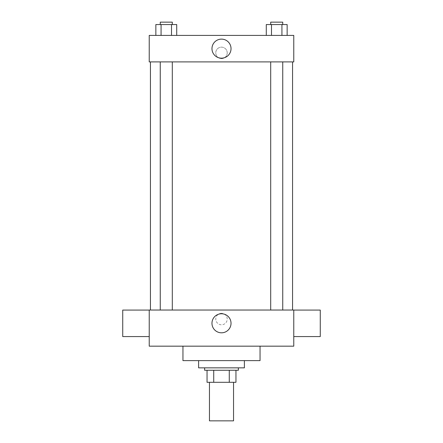 <?xml version="1.0" encoding="UTF-8"?>
<svg xmlns="http://www.w3.org/2000/svg" width="443" height="443" viewBox="0 0 443 443"><rect width="100%" height="100%" fill="white"/><g stroke="black" fill="none" stroke-linecap="round" stroke-linejoin="round"><path stroke-width="0.33" stroke-dasharray="2.21 1.66" d="M233.544 420.85L209.456 420.85M233.544 382.303L209.456 382.303L233.544 382.303M213.731 382.303L207.047 382.303L207.047 370.259L213.731 370.259L213.731 382.303L235.953 382.303M229.269 370.259L213.731 370.259L229.269 370.259L229.269 382.303M213.731 370.259L207.047 370.259M204.638 370.259L238.362 370.259M221.5 367.851L204.638 367.851L221.5 367.851M244.386 367.851L198.614 367.851M244.386 360.624L198.614 360.624L244.386 360.624M260.047 346.171L260.047 360.624L182.953 360.624L182.953 346.171L260.047 346.171L182.953 346.171M149.23 346.171L293.77 346.171L293.77 310.034L149.23 310.034L149.23 346.171M221.5 313.345A5.72 5.72 0 0 0 216.544 321.928A5.72 5.72 0 0 0 226.456 321.928A5.72 5.72 0 0 0 221.5 313.345A5.72 5.72 0 0 1 226.456 321.928A5.72 5.72 0 0 1 216.544 321.928A5.72 5.72 0 0 1 221.5 313.345M276.714 310.034L282.739 310.034L276.714 310.034M172.305 310.034L160.261 310.034L172.305 310.034L160.261 310.034L172.305 310.034L172.305 61.898L160.261 61.898L172.305 61.898M221.5 310.034L292.568 310.034L221.5 310.034M293.77 323.324L293.77 310.072L293.77 323.324M149.23 323.324L149.23 310.072L149.23 323.324M211.97 323.285A9.53 9.53 0 0 0 226.262 331.536A9.53 9.53 0 0 0 226.262 315.028A9.53 9.53 0 0 0 211.97 323.285M320.272 336.569L320.272 310.072M122.728 310.072L122.728 336.569M221.5 61.898L292.568 61.898L221.5 61.898M276.714 61.898L282.739 61.898L276.714 61.898M149.23 61.898L293.77 61.898L293.77 35.401L149.23 35.401L149.23 61.898M227.22 52.867A5.72 5.72 0 0 0 218.637 47.91A5.72 5.72 0 0 0 218.637 57.823A5.72 5.72 0 0 0 227.22 52.867A5.72 5.72 0 0 0 218.637 47.91A5.72 5.72 0 0 0 218.637 57.823A5.72 5.72 0 0 0 227.22 52.867M155.853 35.401L155.853 24.559L161.069 24.559L161.069 35.401L155.853 35.401L176.718 35.401L155.853 35.401L176.718 35.401L155.853 35.401L176.718 35.401L155.853 35.401L161.069 35.401L161.069 24.559L176.718 24.559L171.502 24.559L171.502 35.401L171.502 24.559L155.853 24.559L176.718 24.559L176.718 35.401M266.282 35.401L266.282 24.559L271.498 24.559L271.498 35.401L266.282 35.401L287.147 35.401L266.282 35.401L287.147 35.401L266.282 35.401L287.147 35.401L266.282 35.401L271.498 35.401L271.498 24.559L287.147 24.559L281.931 24.559L281.931 35.401L281.931 24.559L266.282 24.559L287.147 24.559L287.147 35.401M149.23 58.587L149.23 47.146L149.23 58.587M293.77 47.146L293.77 58.587L293.77 47.146M231.03 48.647A9.53 9.53 0 0 1 216.738 56.903A9.53 9.53 0 0 1 216.738 40.396A9.53 9.53 0 0 1 231.03 48.647M282.739 24.559L270.695 24.559L282.739 24.559L270.695 24.559L282.739 24.559L282.739 22.15L270.695 22.15L282.739 22.15L270.695 22.15L270.695 24.559M172.305 24.559L160.261 24.559L172.305 24.559L160.261 24.559L172.305 24.559L172.305 22.15L160.261 22.15L172.305 22.15L160.261 22.15L160.261 24.559M281.931 24.559L281.931 35.401M271.498 24.559L271.498 35.401M171.502 24.559L171.502 35.401M161.069 24.559L161.069 35.401M160.261 61.898L160.261 310.034M270.695 61.898L270.695 310.034M282.739 61.898L282.739 310.034"/><path stroke-width="0.66" d="M209.456 382.303L209.456 420.85L233.544 420.85L233.544 382.303M229.269 370.259L229.269 382.303L207.047 382.303L207.047 370.259M229.269 382.303L235.953 382.303L235.953 370.259L235.953 382.303M238.362 367.851L238.362 370.259L204.638 370.259L204.638 367.851M213.731 370.259L213.731 382.303M198.614 360.624L198.614 367.851L244.386 367.851L244.386 360.624M182.953 346.171L182.953 360.624L260.047 360.624L260.047 346.171M293.77 346.171L149.23 346.171L149.23 310.034L293.77 310.034L293.77 346.171M211.97 323.285A9.53 9.53 0 0 1 226.262 315.028A9.53 9.53 0 0 1 226.262 331.536A9.53 9.53 0 0 1 211.97 323.285M293.77 310.072L320.272 310.072L320.272 336.569L293.77 336.569M149.23 336.569L122.728 336.569L122.728 310.072L149.23 310.072M293.77 61.898L149.23 61.898L149.23 35.401L293.77 35.401L293.77 61.898M231.03 48.647A9.53 9.53 0 0 1 216.738 56.903A9.53 9.53 0 0 1 216.738 40.396A9.53 9.53 0 0 1 231.03 48.647M287.147 35.401L287.147 24.559L266.282 24.559L266.282 35.401M281.931 24.559L281.931 35.401M271.498 24.559L271.498 35.401M270.695 24.559L270.695 22.15L282.739 22.15L282.739 24.559M176.718 35.401L176.718 24.559L155.853 24.559L155.853 35.401M171.502 24.559L171.502 35.401M161.069 24.559L161.069 35.401M160.261 24.559L160.261 22.15L172.305 22.15L172.305 24.559M150.432 61.898L150.432 310.034M292.568 61.898L292.568 310.034M282.739 310.034L282.739 61.898M270.695 310.034L270.695 61.898M160.261 61.898L160.261 310.034M172.305 61.898L172.305 310.034"/></g></svg>
